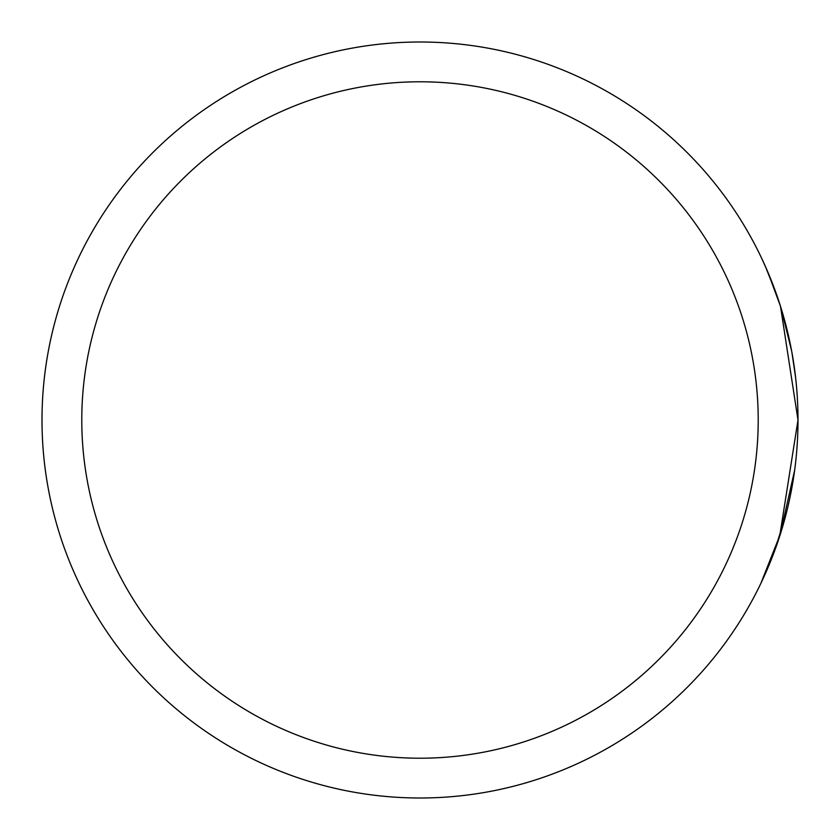<?xml version="1.0" encoding="UTF-8"?>
<svg xmlns="http://www.w3.org/2000/svg" width="840" height="840" viewBox="0 0 840 840"><rect width="100%" height="100%" fill="white"/><g stroke="black" fill="none" stroke-linecap="round" stroke-linejoin="round"><path stroke-width="1.26" d="M798 421.439L798 420A378 378 0 0 1 420 798A378 378 0 0 1 42 420A378 378 0 0 1 420 42A378 378 0 0 1 798 420L779.688 536.225L766.5 571.063L760.788 583.558L780.423 533.936M795.638 377.769L791.952 352.663M791.616 350.847L780.906 307.619L776.58 294.567M778.974 301.592L784.255 318.99M790.135 343.276L789.516 340.379M792.173 353.861L792.876 357.998M793.79 363.731L795.28 374.724M794.672 470.075L780.087 534.986M779.856 535.689L774.522 551.135L786.135 513.954M777 295.754L765.23 266.038M762.153 259.329L767.707 271.73L780.497 306.317L798 420A378 378 0 0 0 420 42A378 378 0 0 0 42 420M781.011 307.965L779.803 304.132M81.785 420A338.216 338.216 0 0 0 420 758.216A338.216 338.216 0 0 0 758.216 420A338.216 338.216 0 0 0 420 81.785A338.216 338.216 0 0 0 81.785 420"/></g></svg>
